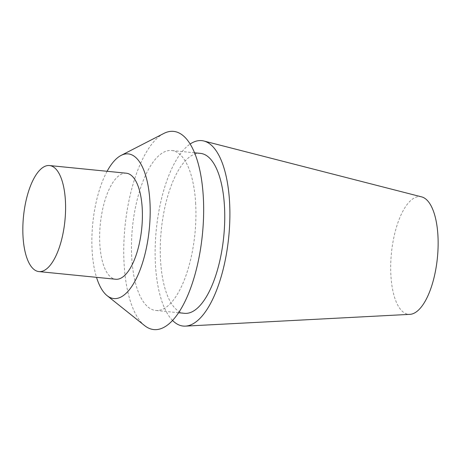 <?xml version="1.0" encoding="UTF-8"?>
<svg xmlns="http://www.w3.org/2000/svg" width="461" height="461" viewBox="0 0 461 461"><rect width="100%" height="100%" fill="white"/><g stroke="black" fill="none" stroke-linecap="round" stroke-linejoin="round"><path stroke-width="0.35" stroke-dasharray="2.31 1.73" d="M421.642 196.882A59.129 23.102 -84.3 0 0 391.424 253.187A59.129 23.102 -84.3 0 0 409.927 314.35M172.552 320.453A93.18 36.407 95.7 0 1 155.42 264.13A93.18 36.407 95.7 0 1 190.139 144.034M200.483 153.386A80.37 31.4 -84.3 0 0 160.52 259.9A80.37 31.4 -84.3 0 0 184.533 313.324M195.689 203.941A80.37 31.4 -84.3 0 0 171.676 150.511A80.37 31.4 -84.3 0 0 132.457 227.365A80.37 31.4 -84.3 0 0 155.732 310.455A80.37 31.4 -84.3 0 0 195.689 203.941M163.793 133.465A99.588 38.908 -84.3 0 0 124.067 263.375A99.588 38.908 -84.3 0 0 144.633 325.61M107.096 171.29A72.688 28.403 -84.3 0 0 92.096 250.237A72.688 28.403 -84.3 0 0 96.522 277.338M126.314 173.203A53.286 20.82 -84.3 0 0 100.308 224.161A53.286 20.82 -84.3 0 0 115.74 279.251M194.542 152.793L171.676 150.511M178.591 312.737L155.732 310.455"/><path stroke-width="0.69" d="M185.443 326.123L409.927 314.35A59.129 23.102 -84.3 0 0 437.95 235.951A59.129 23.102 -84.3 0 0 421.642 196.882L203.895 141.014A93.18 36.407 95.7 0 1 229.595 202.581A93.18 36.407 95.7 0 1 185.443 326.123A93.18 36.407 95.7 0 1 172.552 320.453M190.139 144.034A93.18 36.407 95.7 0 1 203.895 141.014M178.591 312.737L184.533 313.324A80.37 31.4 -84.3 0 0 224.495 206.816A80.37 31.4 -84.3 0 0 200.483 153.386L194.542 152.793M96.522 277.338A72.688 28.403 -84.3 0 0 107.108 295.662L144.633 325.61A99.588 38.908 -84.3 0 0 186.273 298.78A99.588 38.908 -84.3 0 0 203.341 197.596A99.588 38.908 -84.3 0 0 163.793 133.465L121.093 155.415A72.688 28.403 -84.3 0 0 107.096 171.29M107.108 295.662A72.688 28.403 -84.3 0 0 149.289 229.048A72.688 28.403 -84.3 0 0 121.093 155.415M38.926 271.592L115.74 279.251A53.286 20.82 -84.3 0 0 142.236 208.631A53.286 20.82 -84.3 0 0 126.314 173.203L49.5 165.545A53.286 20.82 -84.3 0 0 23.494 216.503A53.286 20.82 -84.3 0 0 38.926 271.592A53.286 20.82 -84.3 0 0 65.422 200.973A53.286 20.82 -84.3 0 0 49.5 165.545"/></g></svg>
